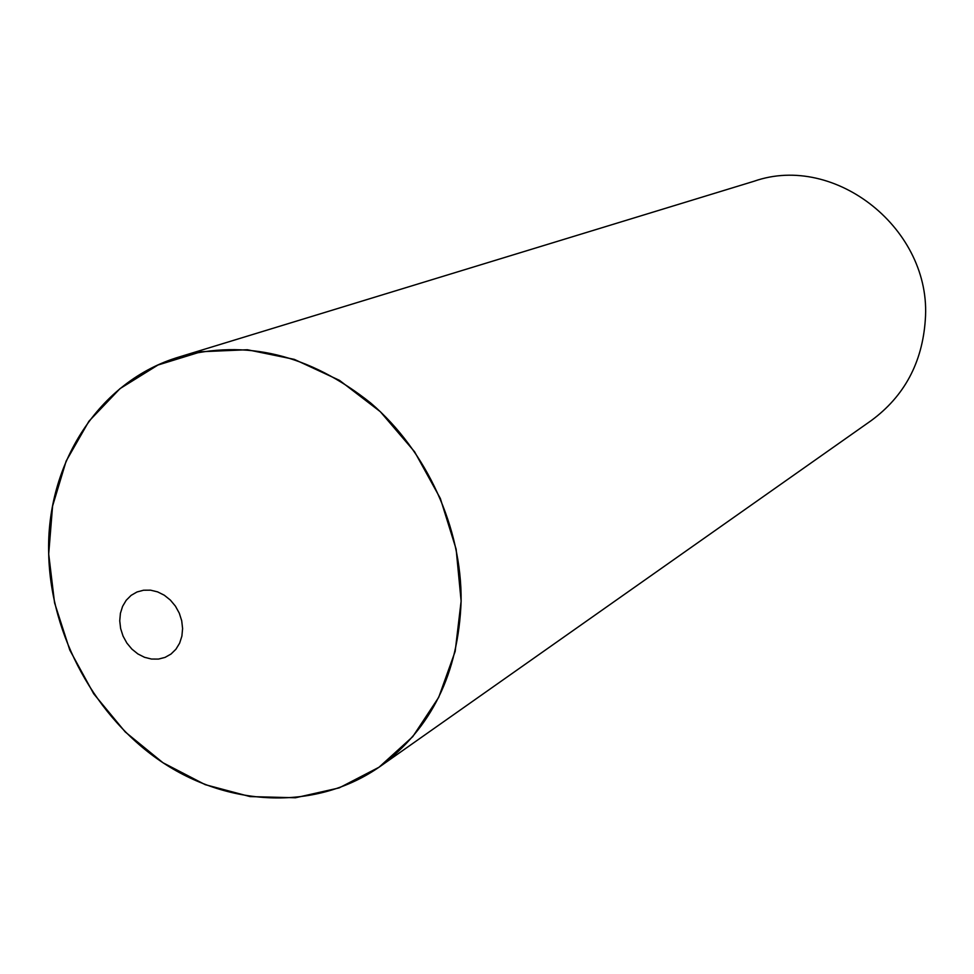 <?xml version="1.0" encoding="UTF-8"?>
<svg xmlns="http://www.w3.org/2000/svg" width="974" height="974" viewBox="0 0 974 974"><rect width="100%" height="100%" fill="white"/><g stroke="black" fill="none" stroke-linecap="round" stroke-linejoin="round"><path stroke-width="1.46" d="M119.741 620.852L120.642 628.583L123.053 636.107L126.864 643.059L131.88 649.098L137.858 653.919L144.505 657.292L151.481 659.045L158.458 659.081L165.069 657.389L170.998 654.053L175.929 649.232L179.618 643.181L181.882 636.168L182.601 628.583L181.712 620.779L179.289 613.17L175.43 606.145L170.353 600.069L164.302 595.224L157.593 591.875L150.568 590.171L143.58 590.22L136.969 591.985L131.088 595.394L126.218 600.264L122.602 606.339L120.411 613.316L119.741 620.852M48.7 554.048L54.556 602.809L69.811 650.108L93.723 693.805L125.232 731.937L162.95 762.727L205.197 784.654L250.05 796.586L295.451 797.767L339.159 787.905L378.983 767.256L412.793 736.612L438.702 697.36L455.162 651.411L461.128 601.116L456.136 549.19L440.345 498.469L414.595 451.778L380.323 411.685L339.476 380.347L294.331 359.382L247.384 349.739L201.143 351.736L157.971 365.019L119.972 388.65L88.914 421.255L66.147 461.067L52.584 506.054L48.7 554.048C45.924 464.014 98.8 380.761 179.362 356.91C245.789 338.94 309.598 354.329 370.79 403.078C426.916 451.242 461.786 527.738 461.128 601.116C458.486 673.46 431.397 728.625 379.86 766.635C317.39 810.344 231.142 807.483 163.425 763.032C95.732 718.374 50.575 635.961 48.7 554.048M179.362 356.91L754.12 181.225C835.4 152.711 932.288 229.742 925.3 319.91C922.341 362.645 904.322 396.211 871.255 420.573L379.86 766.635"/></g></svg>
